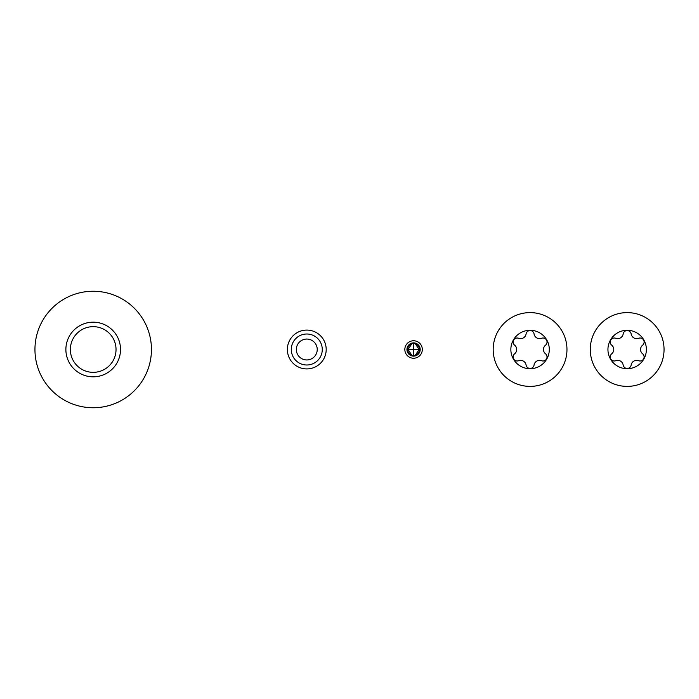 <?xml version="1.0" encoding="UTF-8"?>
<svg xmlns="http://www.w3.org/2000/svg" width="699" height="699" viewBox="0 0 699 699"><rect width="100%" height="100%" fill="white"/><g stroke="black" fill="none" stroke-linecap="round" stroke-linejoin="round"><path stroke-width="1.05" d="M617.689 338.648A5.548 5.548 0 0 1 615.705 338.281A4.037 4.037 0 0 0 611.721 345.192A5.548 5.548 0 0 1 611.721 353.808A4.037 4.037 0 0 0 615.705 360.719A5.548 5.548 0 0 1 623.167 365.027A4.037 4.037 0 0 0 631.145 365.027A5.548 5.548 0 0 1 638.606 360.719A4.037 4.037 0 0 0 642.599 353.808A5.548 5.548 0 0 1 642.599 345.192A4.037 4.037 0 0 0 638.606 338.281A5.548 5.548 0 0 1 631.145 333.973A4.037 4.037 0 0 0 623.167 333.973A5.548 5.548 0 0 1 617.689 338.648M627.16 330.278A19.223 19.223 0 0 1 646.383 349.5A19.223 19.223 0 0 1 627.16 368.723A19.223 19.223 0 0 1 607.938 349.5A19.223 19.223 0 0 1 627.16 330.278M627.16 312.61A36.89 36.89 0 0 1 664.05 349.5A36.89 36.89 0 0 1 627.16 386.39A36.89 36.89 0 0 1 590.271 349.5A36.89 36.89 0 0 1 627.16 312.61M539.541 360.352A5.548 5.548 0 0 1 541.524 360.719A4.037 4.037 0 0 0 545.517 353.808A5.548 5.548 0 0 1 545.517 345.192A4.037 4.037 0 0 0 541.524 338.281A5.548 5.548 0 0 1 534.062 333.973A4.037 4.037 0 0 0 526.085 333.973A5.548 5.548 0 0 1 518.623 338.281A4.037 4.037 0 0 0 514.639 345.192A5.548 5.548 0 0 1 514.639 353.808A4.037 4.037 0 0 0 518.623 360.719A5.548 5.548 0 0 1 526.085 365.027A4.037 4.037 0 0 0 534.062 365.027A5.548 5.548 0 0 1 539.541 360.352M530.078 368.723A19.223 19.223 0 0 1 510.855 349.5A19.223 19.223 0 0 1 530.078 330.278A19.223 19.223 0 0 1 549.3 349.5A19.223 19.223 0 0 1 530.078 368.723M530.078 386.39A36.89 36.89 0 0 1 493.179 349.5A36.89 36.89 0 0 1 530.078 312.61A36.89 36.89 0 0 1 566.968 349.5A36.89 36.89 0 0 1 530.078 386.39M151.447 349.5A58.253 58.253 0 0 1 93.203 407.753A58.253 58.253 0 0 1 34.95 349.5A58.253 58.253 0 0 1 93.203 291.247A58.253 58.253 0 0 1 151.447 349.5M306.782 330.085A19.415 19.415 0 0 1 326.197 349.5A19.415 19.415 0 0 1 306.782 368.915A19.415 19.415 0 0 1 287.368 349.5A19.415 19.415 0 0 1 306.782 330.085M404.835 349.5A8.738 8.738 0 0 0 413.572 358.238A8.738 8.738 0 0 0 422.31 349.5A8.738 8.738 0 0 0 413.572 340.762A8.738 8.738 0 0 0 404.835 349.5M411.493 343.987A5.898 5.898 0 0 0 411.493 355.013M415.66 355.013A5.898 5.898 0 0 0 415.66 343.987M413.572 343.192L415.075 343.375L419.077 349.5L415.075 355.625L412.069 355.625L408.076 349.5L412.069 343.375L413.572 343.192L413.572 349.5L408.076 349.5M413.572 342.868A6.632 6.632 0 0 1 420.204 349.5A6.632 6.632 0 0 1 413.572 356.132A6.632 6.632 0 0 1 406.94 349.5A6.632 6.632 0 0 1 413.572 342.868M413.572 355.808L413.572 349.5L419.077 349.5M70.363 349.5A22.84 22.84 0 0 0 93.203 372.34A22.84 22.84 0 0 0 116.034 349.5A22.84 22.84 0 0 0 93.203 326.66A22.84 22.84 0 0 0 70.363 349.5M120.516 349.5A27.322 27.322 0 0 1 93.203 376.822A27.322 27.322 0 0 1 65.881 349.5A27.322 27.322 0 0 1 93.203 322.178A27.322 27.322 0 0 1 120.516 349.5M306.782 359.95A10.45 10.45 0 0 0 317.232 349.5A10.45 10.45 0 0 0 306.782 339.05A10.45 10.45 0 0 0 296.332 349.5A10.45 10.45 0 0 0 306.782 359.95M306.782 334.008A15.492 15.492 0 0 1 322.274 349.5A15.492 15.492 0 0 1 306.782 364.992A15.492 15.492 0 0 1 291.291 349.5A15.492 15.492 0 0 1 306.782 334.008"/></g></svg>
